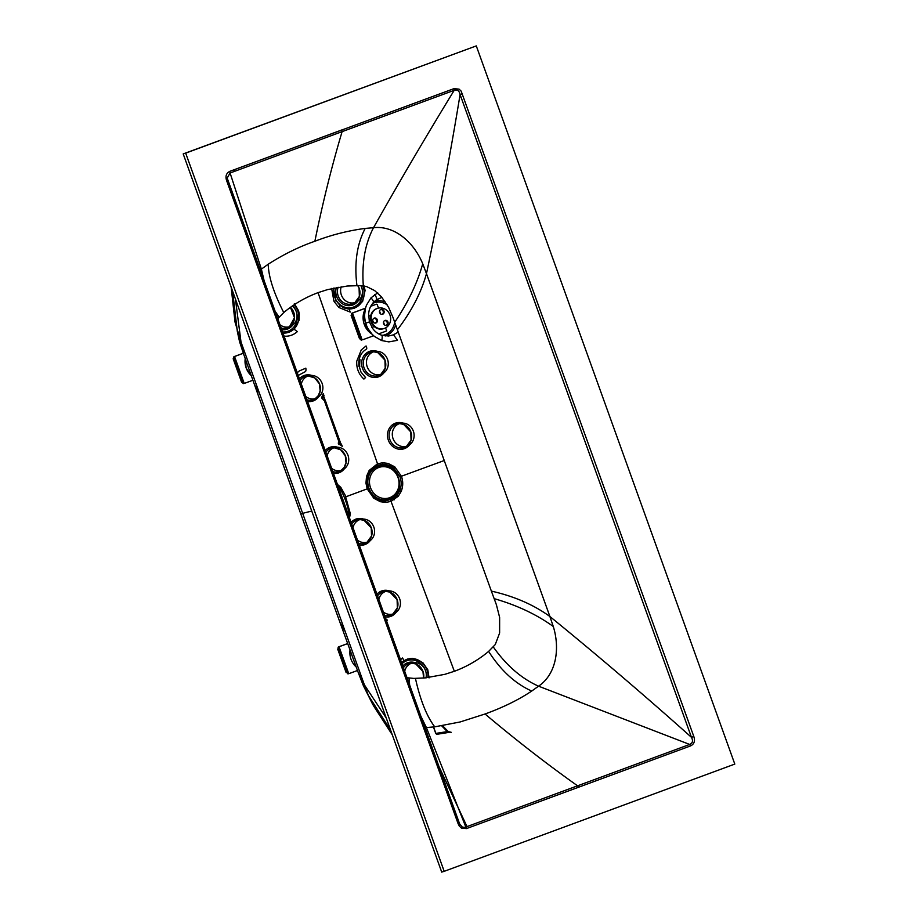 <?xml version="1.0" encoding="UTF-8"?>
<svg xmlns="http://www.w3.org/2000/svg" width="918" height="918" viewBox="0 0 918 918"><rect width="100%" height="100%" fill="white"/><g stroke="black" fill="none" stroke-linecap="round" stroke-linejoin="round"><path stroke-width="1.38" d="M327.083 456.303A11.854 10.821 -107.5 0 1 335.495 447.387A11.854 10.821 -107.5 0 1 347.979 455.248A11.854 10.821 -107.5 0 1 342.575 469.844A11.854 10.821 -107.5 0 1 331.318 468.065M324.261 398.756A1.698 1.274 133.7 0 0 321.966 398.32L324.387 400.753L338.57 440.789L338.34 443.727L342.253 446.286L341.496 444.369L340.016 443.601L341.496 444.369L340.016 443.601L338.914 444.553M338.34 443.727A1.698 1.136 0.2 0 0 339.889 442.591L339.912 442.935A1.698 0.907 -6.2 0 0 339.867 442.786M338.49 444.002A1.698 0.907 -6.2 0 0 339.912 442.935L340.624 444.312A1.274 1.274 0 0 1 340.601 444.301M298.419 376.667L298.132 375.496L305.487 371.572A3.397 1.423 79.2 0 0 305.82 368.175L299.337 370.918L297.053 372.857M283.823 336.114L285.727 336.217C290.065 336.206 293.944 334.657 297.375 331.593L294.127 329.264L282.71 333.039M338.57 440.789L339.362 440.433M345.294 631.768L339.97 622.381L358.364 672.894L364.412 684.897L241.009 342.035L235.398 298.924M243.832 354.704L257.992 394.568L255.961 383.586L257.992 394.568L300.748 513.816L311.753 511.051M232.587 291.132L237.337 331.501L239.552 341.691L243.798 354.612L241.009 342.035L234.997 321.966L231.152 287.127M294.357 303.617L298.534 310.663L299.257 313.784L299.107 320.152L294.127 329.264M359.202 359.145L359.213 359.099C360.2 355.266 362.105 352.282 364.905 350.148L366.603 349.012A3.397 1.308 -119.6 0 0 366.053 345.948L361.256 349.953L356.735 361.222C356.391 368.393 358.777 374.349 363.895 379.077L365.571 377.539L361.015 372.123L358.846 365.261L359.615 365.284L359.948 359.592L359.202 359.145L359.018 360.063L358.846 365.261L358.858 361.164M334.278 301.758L335.896 300.37L333.647 289.067L331.627 288.436L333.888 301.012A20.632 18.911 79.4 0 0 334.278 301.758L338.983 307.553L350.228 312.097L349.081 308.987L339.924 305.384M377.7 292.773L370.975 297.891L366.615 304.914C364.274 310.709 363.987 316.802 365.766 323.17C367.292 328.403 370.229 332.855 374.567 336.527L381.67 340.555L388.876 341.886L397.46 340.337L393.673 334.967A6.357 2.169 -111.4 0 0 393.248 334.898L388.475 336.022L381.429 335.127A6.357 2.077 109.6 0 1 381.67 340.555M325.19 400.397L324.387 400.753M323.687 397.896A1.698 0.849 147 0 0 323.606 397.643L325.305 400.374L339.889 442.591M323.377 396.14L323.32 397.196L323.962 395.624L323.251 393.673L321.805 397.184L323.606 397.643A1.698 0.849 147 0 0 321.839 397.781L321.966 398.32M321.805 397.184L321.839 397.781M323.962 395.624L323.354 397.161M402.222 662.13L403.312 661.224A3.397 1.4 -127.2 0 0 402.532 657.988L400.374 659.927M364.159 285.968L365.077 290.524L362.61 301.494L354.279 308.264L349.081 308.987M374.796 294.426A6.357 2.215 54.4 0 1 376.139 300.048L376.139 300.048A6.357 2.215 54.4 0 1 376.059 300.094L373.121 302.745A6.357 2.008 -138.3 0 0 373.316 302.584A6.357 2.008 -138.3 0 0 370.975 297.891M381.877 297.34L376.196 300.002M403.312 661.224L407.408 659.067L412.584 658.344L422.773 662.578L427.788 669.738L429.073 677.886M372.915 704.76L363.413 685.792L368.302 695.328L364.412 684.897L386.249 718.014M183.198 153.914L441.707 872.1L444.186 871.32L734.802 764.086L476.293 45.9L183.198 153.914L185.677 153.134L444.186 871.32M333.578 288.975L333.716 288.103M398.137 332.178L393.248 334.898M372.926 704.783L368.29 695.305L373.58 705.885L392.307 734.848M185.677 153.134L476.293 45.9M450.967 732.415A224.646 205.058 63.6 0 0 451.312 732.346L449.063 731.979M367.016 483.201L368.152 488.525L374.314 497.189C377.505 499.759 381.2 501.021 385.411 501.01L393.271 498.577L397.035 495.25L399.697 490.82C401.533 486.207 401.625 481.525 399.973 476.775L393.776 468.111C390.563 465.564 386.857 464.29 382.657 464.313L377.768 465.265L370.011 471.439L367.556 476.981L367.016 483.201L365.961 483.155L366.511 476.442L369.151 470.452L377.516 463.774L382.783 462.752L388.165 463.429L394.774 466.872L401.441 476.247C403.22 481.422 403.14 486.471 401.189 491.394L398.332 496.179L391.057 501.389L385.789 502.41L380.408 501.721L373.81 498.256L367.189 488.881L365.961 483.155M370.011 471.439L370.011 471.45A2.123 0.7 -146.2 0 0 369.151 470.452L369.151 470.452M393.776 468.111L394.797 466.883M397.035 495.25L397.035 495.238A2.123 0.746 39.7 0 1 398.332 496.179L398.332 496.19M385.411 501.01L385.411 501.01A2.123 0.838 88.2 0 1 385.778 502.41L385.778 502.41M374.314 497.189L373.81 498.256M441.73 725.886L446.894 731.164L450.979 732.426M229.867 171.322L230.085 172.997L229.867 171.322L341.921 129.908L342.104 131.653L230.085 172.997L227.182 178.058L227.664 180.307L226.666 180.708C225.174 176.29 226.241 173.169 229.867 171.322L454.02 88.621L459.08 89.149L461.157 91.123L693.813 736.511C695.305 740.929 694.237 744.05 690.611 745.898L466.447 828.598L461.398 828.07L459.31 826.097L458.036 823.503L459.046 823.102L462.351 827.141L465.047 827.325L689.67 744.441C692.654 743.167 693.251 740.792 691.472 737.338L460.09 94.543C459.287 90.779 457.325 89.356 454.215 90.308L342.104 131.653C331.823 166.055 322.746 202.591 314.874 241.262C299.188 246.69 283.628 254.343 268.205 264.212L260.058 270.087M301.23 384.481A11.854 10.821 -107.5 0 1 309.641 375.577A11.854 10.821 -107.5 0 1 322.126 383.437A11.854 10.821 -107.5 0 1 316.733 398.033A11.854 10.821 -107.5 0 1 305.464 396.243M413.364 431.127A11.854 10.821 -107.5 0 1 407.971 445.712A11.854 10.821 -107.5 0 1 392.893 438.127A11.854 10.821 -107.5 0 1 400.879 423.267A11.854 10.821 -107.5 0 1 413.364 431.127M399.697 490.82A2.123 0.585 22.6 0 1 401.189 491.394L401.189 491.417M382.783 462.752L382.795 462.752A2.123 0.838 -91.8 0 1 382.657 464.313M446.894 731.164A2.123 1.377 -54.3 0 1 447.995 731.256L447.376 730.728A2.123 1.549 135.5 0 0 446.022 730.418M352.937 528.114A11.854 10.821 -107.5 0 1 361.348 519.209A11.854 10.821 -107.5 0 1 373.833 527.07A11.854 10.821 -107.5 0 1 368.428 541.654A11.854 10.821 -107.5 0 1 357.171 539.876M693.813 736.511L691.472 737.338C644.884 695.706 597.687 655.429 549.893 616.506L553.29 626.501C560.083 648.452 556.503 674.03 538.556 686.182L531.717 691.059C518.704 699.768 503.144 707.422 485.037 713.997C516.295 740.321 547.139 764.258 577.571 785.819C547.139 764.258 516.295 740.321 485.037 713.997L460.102 721.973L434.73 726.838L426.4 727.572L466.447 828.598M227.664 180.307L226.666 180.708L458.036 823.503L459.046 823.102M462.431 93.716L460.09 94.543C450.199 154.855 438.999 214.56 426.48 273.644L549.893 616.506C533.565 604.687 514.057 596.23 491.371 591.112L444.232 460.526L399.973 476.775M437.416 734.193A1.274 1.182 -98.9 0 1 437.209 734.239A1.274 1.182 -98.9 0 1 437.209 734.251A1.274 1.182 -98.9 0 1 435.889 733.402L435.798 733.138M292.314 306.038A11.854 10.821 -107.5 0 1 296.284 311.615A11.854 10.821 -107.5 0 1 290.88 326.211A11.854 10.821 -107.5 0 1 279.611 324.433M387.522 359.305A11.854 10.821 -107.5 0 1 382.118 373.901A11.854 10.821 -107.5 0 1 367.051 366.316A11.854 10.821 -107.5 0 1 375.026 351.445A11.854 10.821 -107.5 0 1 387.522 359.305M406.777 677.702L413.834 678.413L425.252 677.897L444.84 674.34L454.341 671.299C466.964 666.594 478.393 659.962 488.628 651.401L495.261 644.562L499.621 632.984L499.633 617.435L496.454 604.939A121.291 110.722 68.5 0 0 495.904 603.378L491.371 591.112M368.152 488.514L345.856 496.787M444.232 460.526L393.581 319.108A169.451 153.054 76.1 0 0 393.019 317.536L388.509 307.128L381.463 296.858L374.636 290.57L366.362 286.462L360.154 285.578L347.142 286.049L327.588 289.595L318.053 292.647C305.396 297.375 293.967 304.007 283.754 312.545L277.087 319.395M378.778 599.936A11.854 10.821 -107.5 0 1 387.189 591.02A11.854 10.821 -107.5 0 1 399.686 598.88A11.854 10.821 -107.5 0 1 394.281 613.476A11.854 10.821 -107.5 0 1 383.013 611.698M424.759 727.653L426.4 727.572L419.996 714.433M394.694 322.275C408.005 302.596 417.357 283.1 422.728 263.787C413.857 242.134 394.522 225.312 373.523 227.698L365.192 228.421C347.899 230.693 331.123 234.974 314.874 241.262C322.746 202.591 331.823 166.055 342.104 131.653M363.333 285.842C361.646 263.225 365.043 243.844 373.523 227.698C399.387 181.73 426.285 135.933 454.215 90.308L454.02 88.621M422.728 263.787L426.48 273.644C421.224 292.578 411.505 311.305 397.333 329.86M360.82 285.613A11.854 10.821 -107.5 0 1 361.669 287.495A11.854 10.821 -107.5 0 1 356.264 302.091A11.854 10.821 -107.5 0 1 344.239 299.589A11.854 10.821 -107.5 0 1 341.221 286.76M404.631 671.746A11.854 10.821 -107.5 0 1 413.043 662.83A11.854 10.821 -107.5 0 1 425.527 670.702A11.854 10.821 -107.5 0 1 425.986 677.828M378.468 466.241A17.327 15.813 72.5 0 0 378.388 466.264A17.327 15.813 72.5 0 0 368.52 487.55A17.327 15.813 72.5 0 0 388.819 499.312A17.327 15.813 72.5 0 0 388.899 499.289M382.152 314.323A2.547 2.318 72.5 0 0 380.649 309.55M383.311 309.951A2.547 2.318 72.5 0 0 379.604 312.51A2.547 2.318 72.5 0 0 384.126 312.395A2.547 2.318 72.5 0 0 383.311 309.951M386.134 325.385A2.547 2.318 72.5 0 0 384.631 320.611M387.293 321.013A2.547 2.318 72.5 0 0 383.575 323.561A2.547 2.318 72.5 0 0 388.096 323.446A2.547 2.318 72.5 0 0 387.293 321.013M375.428 323.067A2.547 2.318 72.5 0 0 373.913 318.294M376.587 318.695A2.547 2.318 72.5 0 0 372.869 321.254A2.547 2.318 72.5 0 0 377.39 321.139A2.547 2.318 72.5 0 0 376.587 318.695M389.978 315.058A10.603 9.673 -107.5 0 1 384.091 328.518A10.603 9.673 -107.5 0 1 371.664 321.323A10.603 9.673 -107.5 0 1 377.7 308.299A10.603 9.673 -107.5 0 1 389.978 315.058M384.091 328.518L383.426 328.724A10.603 9.673 -107.5 0 1 371.01 321.529A10.603 9.673 -107.5 0 1 377.046 308.505L377.7 308.299M373.339 322.138L372.742 320.462M385.594 327.887L386.398 330.136A0.849 0.769 -107.5 0 1 385.962 331.191L378.698 333.877M370.769 306.291L376.277 304.26A0.849 0.769 -107.5 0 1 377.287 304.787L378.48 308.092M379.547 311.053L380.557 313.864M383.517 322.115L384.527 324.926M376.277 304.26L375.118 304.627A0.849 0.769 -107.5 0 1 375.187 304.604L376.311 304.248M365.502 308.23L353.212 312.763A0.849 0.769 72.5 0 0 352.764 313.83L361.876 339.167A0.849 0.769 -107.5 0 0 362.897 339.694L373.637 335.736M361.703 340.073L361.738 340.062A0.849 0.769 -107.5 0 1 360.717 339.534L351.605 314.197A0.849 0.769 -107.5 0 1 352.053 313.13L365.525 308.161M375.118 304.627L370.815 306.222M360.372 338.558L359.546 338.822L351.089 315.276L351.904 315.023M351.892 314.977L351.089 315.276M347.647 643.61L339.786 646.513A0.849 0.769 72.5 0 0 339.35 647.58L348.461 672.917A0.849 0.769 -107.5 0 0 349.471 673.445L357.481 670.496M348.289 673.823L348.312 673.812A0.849 0.769 -107.5 0 1 347.302 673.273L338.191 647.936A0.849 0.769 -107.5 0 1 338.627 646.869L347.624 643.564M346.958 672.309L346.132 672.573L337.663 649.026L338.49 648.762M338.478 648.728L337.663 649.026M243.327 353.269L235.283 356.241A0.849 0.769 72.5 0 0 234.836 357.309L243.947 382.645A0.849 0.769 -107.5 0 0 244.968 383.173L252.863 380.259M244.899 383.196L243.809 383.54A0.849 0.769 -107.5 0 1 242.8 383.013L233.688 357.676A0.849 0.769 -107.5 0 1 234.124 356.609L243.316 353.223M242.444 382.037L241.618 382.301L233.161 358.754L233.975 358.49L233.161 358.754M332.591 471.6A12.232 11.165 72.5 0 0 339.901 471.083L342.575 469.844M334.06 447.754L340.681 449.797L345.26 455.707L346.017 462.683L344.147 467.434L341.198 470.36A12.232 11.165 72.5 0 0 345.478 456.028A12.232 11.165 72.5 0 0 334.072 447.754M335.495 447.387L332.58 447.915A12.232 11.165 72.5 0 0 325.706 452.494M333.188 473.275A13.506 12.324 72.5 0 0 344.376 468.765M337.583 447.238A13.506 12.324 72.5 0 0 325.098 450.772M328.633 409.818L340.693 443.325L340.05 443.566M324.88 399.399L323.985 396.92M340.693 443.325L341.496 444.369M245.209 358.628A18.131 16.547 72.5 0 0 246.185 367.969A18.131 16.547 72.5 0 0 251.211 375.611M234.492 171.368L234.136 169.715M282.71 333.027A16.937 15.457 72.5 0 0 297.593 323.652A16.937 15.457 72.5 0 0 294.081 304.833M338.983 307.553L339.844 305.246L335.896 300.37M381.429 335.127C378.044 333.98 375.141 331.8 372.731 328.575L369.403 321.908L365.766 323.17M386.111 620.304L387.212 620.361L386.799 619.248L385.721 619.191M282.308 331.914A15.686 14.321 72.5 0 0 296.135 323.182A15.686 14.321 72.5 0 0 292.785 305.717M359.615 365.284L359.776 366.431L359.03 366.5M347.635 308.85A16.937 15.457 72.5 0 0 363.126 286.806A16.937 15.457 72.5 0 0 362.725 285.773M385.526 302.137A18.131 16.547 72.5 0 0 374.567 301.322M365.364 308.815A18.131 16.547 72.5 0 0 372.019 334.152M385.17 335.988A18.131 16.547 72.5 0 0 395.669 325.087M307.346 401.453A13.506 12.324 72.5 0 0 318.523 396.955M311.73 375.428A13.506 12.324 72.5 0 0 299.245 378.962M402.968 423.118A13.506 12.324 72.5 0 0 390.575 426.549A13.506 12.324 72.5 0 0 388.348 440.181A13.506 12.324 72.5 0 0 398.171 449.074A13.506 12.324 72.5 0 0 409.761 444.645M428.029 677.61A16.937 15.457 72.5 0 0 426.996 670.002A16.937 15.457 72.5 0 0 402.118 662.234M350.01 650.116A18.131 16.547 72.5 0 0 351.02 659.227A18.131 16.547 72.5 0 0 356.184 666.996M363.436 519.049A13.506 12.324 72.5 0 0 350.94 522.594M359.041 545.085A13.506 12.324 72.5 0 0 370.229 540.587M368.302 695.328L390.632 730.212M437.989 764.43L467.01 826.602M281.493 329.642A13.506 12.324 72.5 0 0 292.681 325.133M377.126 351.296A13.506 12.324 72.5 0 0 364.721 354.727A13.506 12.324 72.5 0 0 362.495 368.37A13.506 12.324 72.5 0 0 372.329 377.252A13.506 12.324 72.5 0 0 383.919 372.823M360.923 285.613A15.686 14.321 -107.5 0 1 361.646 287.323A15.686 14.321 -107.5 0 1 349.299 307.84A15.686 14.321 -107.5 0 1 334.129 288.022M394.671 322.229A16.857 15.388 -107.5 0 1 382.267 335.391M372.674 303.353A16.857 15.388 -107.5 0 1 387.27 304.914M306.738 399.789A12.232 11.165 72.5 0 0 314.048 399.273L316.733 398.033M315.356 398.55A12.232 11.165 72.5 0 0 319.625 384.206A12.232 11.165 72.5 0 0 308.219 375.944L314.828 377.986L319.418 383.896L320.164 390.861L318.305 395.612L315.344 398.55M309.641 375.577L306.738 376.093A12.232 11.165 72.5 0 0 299.865 380.672M399.456 423.623A12.232 11.165 -107.5 0 1 410.862 431.896A12.232 11.165 -107.5 0 1 406.594 446.24M407.971 445.712L405.286 446.963A12.232 11.165 -107.5 0 1 389.725 439.125A12.232 11.165 -107.5 0 1 397.976 423.783L400.879 423.267M401.832 663.955A15.686 14.321 -107.5 0 1 425.504 670.53A15.686 14.321 -107.5 0 1 426.457 677.782M389.289 590.871A13.506 12.324 72.5 0 0 376.793 594.405M384.894 616.907A13.506 12.324 72.5 0 0 396.083 612.398M371.32 527.839A12.232 11.165 -107.5 0 1 367.051 542.171L371.526 535.997L371.239 527.861L364.01 520.276L359.913 519.577A12.232 11.165 -107.5 0 1 371.32 527.839M368.428 541.654L365.743 542.905A12.232 11.165 -107.5 0 1 358.445 543.422M351.56 524.304A12.232 11.165 -107.5 0 1 358.433 519.726L361.348 519.209M280.897 327.978A12.232 11.165 72.5 0 0 288.195 327.451L290.88 326.211M290.432 307.369L294.471 317.617L289.503 326.728A12.232 11.165 72.5 0 0 293.771 312.395A12.232 11.165 72.5 0 0 290.478 307.323M385.009 360.086A12.232 11.165 -107.5 0 1 380.74 374.418L385.216 368.244L384.929 360.108L377.7 352.523L373.603 351.812A12.232 11.165 -107.5 0 1 385.009 360.086M382.118 373.901L379.432 375.141A12.232 11.165 -107.5 0 1 363.884 367.315A12.232 11.165 -107.5 0 1 372.123 351.973L375.026 351.445M336.355 287.575A13.506 12.324 72.5 0 0 336.642 296.548A13.506 12.324 72.5 0 0 346.476 305.442A13.506 12.324 72.5 0 0 358.066 301.012M390.288 500.058A2.123 0.861 69.7 0 1 391.057 501.389L454.341 671.299M393.271 498.577A2.123 0.838 57.5 0 1 394.27 499.782M377.768 465.265A2.123 0.861 -110.3 0 0 377.516 463.774L318.053 292.647M367.556 476.981L366.511 476.442M448.007 731.83A2.123 1.113 -64.3 0 1 448.799 731.738L447.995 731.256M415.131 662.681A13.506 12.324 72.5 0 0 402.646 666.227M397.173 599.661A12.232 11.165 -107.5 0 1 392.904 613.993L397.368 607.819L397.092 599.672L389.863 592.099L385.767 591.387A12.232 11.165 -107.5 0 1 397.173 599.661M394.281 613.476L391.596 614.716A12.232 11.165 -107.5 0 1 384.286 615.232M377.413 596.126A12.232 11.165 -107.5 0 1 384.286 591.536L387.189 591.02M690.611 745.898L689.67 744.441L538.556 686.182C521.516 678.586 506.449 665.527 493.333 647.006M578.558 787.311L577.571 785.819M447.514 731.566L435.889 733.402L433.583 726.976M357.813 285.544A12.232 11.165 -107.5 0 1 359.167 288.263A12.232 11.165 -107.5 0 1 354.899 302.607M356.264 302.091L353.591 303.33A12.232 11.165 -107.5 0 1 341.071 300.656A12.232 11.165 -107.5 0 1 338.145 287.254M423.577 678.046L422.946 671.494L415.716 663.909L411.608 663.209A12.232 11.165 -107.5 0 1 423.026 671.471A12.232 11.165 -107.5 0 1 423.646 678.046M403.266 667.937A12.232 11.165 -107.5 0 1 410.128 663.358L413.043 662.83M230.085 172.997L261.366 269.077L264.579 282.664M409.026 678.115L409.749 685.964M415.441 678.413C420.26 700.055 426.686 716.201 434.73 726.838M488.628 651.401C500.712 670.37 515.078 683.589 531.717 691.059M494.171 598.651C516.926 605.18 536.628 614.463 553.29 626.501M356.941 285.544C354.153 263.248 356.907 244.211 365.192 228.421M283.754 312.545C273.736 292.922 268.549 276.811 268.205 264.212M279.026 316.951L274.608 310.514M378.549 466.218A17.327 15.813 72.5 0 0 368.68 487.504A17.327 15.813 72.5 0 0 388.98 499.266A17.327 15.813 72.5 0 0 389.622 499.048C408.866 493.046 397.425 459.184 378.549 466.218L378.388 466.264M389.691 497.694A16.054 14.654 72.5 0 0 393.443 470.636A16.054 14.654 72.5 0 0 369.633 479.425A16.054 14.654 72.5 0 0 389.691 497.694M337.56 485.415A18.876 4.303 70 0 1 349.058 515.239A18.876 4.303 70 0 1 349.024 517.259M361.876 339.167L360.717 339.534M353.212 312.763L352.053 313.13M352.764 313.83L351.605 314.197M348.461 672.917L347.302 673.273M339.786 646.513L338.627 646.869M339.35 647.58L338.191 647.936M243.947 382.645L242.8 383.013M235.283 356.241L234.124 356.609M234.836 357.309L233.688 357.676M339.97 622.381L300.748 513.816M347.761 308.873L347.773 308.873C344.078 307.909 344.078 308.414 339.844 305.246M369.403 321.908L368.6 313.772C369.449 307.484 370.723 306.142 373.316 302.584L377.55 299.142M363.413 685.792L358.364 672.894M251.245 375.714L246.116 367.992L245.244 358.043M333.647 289.067L333.785 288.091M358.846 365.261L358.938 365.995M365.387 308.723L363.666 322.78L372.1 334.244M406.582 446.24L411.057 440.055L410.782 431.919L403.553 424.334L399.456 423.634M349.976 650.013L356.218 667.088M447.376 730.728L442.637 725.736M450.566 732.139L448.799 731.738M227.182 178.058L460.056 825.098M449.395 732.323L437.209 734.251L435.729 733.367L433.434 726.987M354.887 302.607L359.363 296.434L359.076 288.286L357.722 285.544M388.819 499.312L389.634 499.036M337.09 484.096L340.819 487.343L345.202 495.261L350.32 513.632L349.425 518.383M375.967 322.631L374.728 323.021M371.893 327.37L374.28 326.613M368.508 316.205L370.769 315.494M244.934 383.185L243.775 383.552"/></g></svg>
